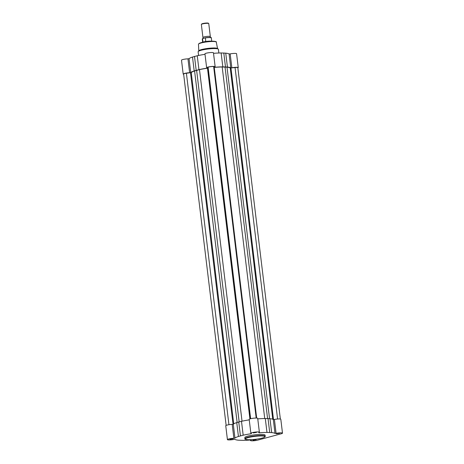 <?xml version="1.0" encoding="UTF-8"?>
<svg xmlns="http://www.w3.org/2000/svg" width="464" height="464" viewBox="0 0 464 464"><rect width="100%" height="100%" fill="white"/><g stroke="black" fill="none" stroke-linecap="round" stroke-linejoin="round"><path stroke-width="0.7" d="M203.197 38.582L203.075 37.601A3.724 0.568 -6.9 0 1 202.93 37.468A3.724 0.568 -6.9 0 1 204.032 36.923A3.724 0.568 -6.9 0 1 208.029 36.325A3.724 0.568 -6.9 0 1 210.331 36.575A3.724 0.568 -6.9 0 1 210.215 36.737L210.337 37.717M210.331 36.575L208.759 23.589A3.724 0.568 173.1 0 0 208.701 23.507A3.724 0.568 173.1 0 0 206.184 23.357A3.724 0.568 173.1 0 0 202.461 23.931A3.724 0.568 173.1 0 0 201.393 24.389A3.724 0.568 173.1 0 0 201.359 24.482L202.93 37.468M201.393 24.389L201.707 24A3.364 0.51 -6.9 0 1 202.669 23.589A3.364 0.51 -6.9 0 1 206.033 23.067A3.364 0.51 -6.9 0 1 208.307 23.2L208.701 23.507M204.868 41.893L205.778 41.354L205.366 37.949A4.565 0.696 173.1 0 1 211.335 37.897L211.735 41.215M205.598 41.54A4.565 0.696 -6.9 0 1 211.358 41.226M205.088 37.874L202.524 38.721L203.029 42.236M202.965 42.224L205.749 41.47M202.936 42.12L205.778 41.354M202.768 38.506L202.524 38.721A4.565 0.696 173.1 0 0 202.269 38.993L202.669 38.541M237.858 67.93A4.286 0.655 -6.9 0 0 238.258 67.593A4.286 0.655 -6.9 0 0 231.861 67.796L230.179 53.905L229.083 53.957A20.584 3.138 -6.9 0 0 225.742 53.151L221.131 52.966A20.584 3.138 -6.9 0 0 213.527 53.331M231.861 67.796L230.765 67.848L229.083 53.957M230.765 67.848A20.584 3.138 -6.9 0 0 227.424 67.042L222.813 66.857A20.584 3.138 -6.9 0 0 215.012 67.239L214.536 67.123A4.286 0.655 -6.9 0 0 215.145 66.7L213.463 52.809A4.286 0.655 -6.9 0 0 209.131 52.681A4.286 0.655 -6.9 0 0 204.955 53.841L206.637 67.732A4.286 0.655 -6.9 0 1 210.813 66.572A4.286 0.655 -6.9 0 1 215.145 66.7M198.58 55.465L198.134 51.771A10.208 1.554 -6.9 0 1 198.227 51.521L198.87 50.715A9.466 1.438 -6.9 0 1 205.216 48.79A9.466 1.438 -6.9 0 1 214.873 48.007A9.466 1.438 -6.9 0 1 217.436 48.471L218.254 49.097A10.208 1.554 -6.9 0 1 218.399 49.317L218.846 53.012M198.227 51.521A10.208 1.554 -6.9 0 1 205.071 49.439A10.208 1.554 -6.9 0 1 215.487 48.592A10.208 1.554 -6.9 0 1 218.254 49.097M183.657 74.304A4.286 0.655 -6.9 0 1 183.187 74.072A4.286 0.655 -6.9 0 1 185.316 73.242A4.286 0.655 -6.9 0 1 189.637 72.738L190.739 72.535A20.584 3.138 -6.9 0 1 194.19 70.928L198.94 69.646A20.584 3.138 -6.9 0 1 206.718 68.208L207.211 67.982A4.286 0.655 -6.9 0 1 206.637 67.732M230.179 53.905A4.286 0.655 -6.9 0 1 236.576 53.702L238.258 67.593M183.187 74.072L181.505 60.181A4.286 0.655 -6.9 0 1 183.634 59.351A4.286 0.655 -6.9 0 1 187.955 58.847L189.057 58.644A20.584 3.138 -6.9 0 1 192.514 57.037L197.258 55.755A20.584 3.138 -6.9 0 1 205.013 54.323M225.475 66.845L223.793 52.954M196.179 70.273L194.497 56.382M213.753 67.413L214.252 67.408A19.935 3.033 173.1 0 1 222.192 66.984L227.018 67.176A19.935 3.033 173.1 0 1 230.243 68.022L235.057 67.558A2.796 0.423 173.1 0 1 237.823 67.651L280.343 419.021M267.577 418.505L225.034 66.961M213.672 66.717L256.186 418.052L213.672 66.729A2.796 0.423 173.1 0 0 213.672 66.717A2.796 0.423 173.1 0 0 210.876 66.63A2.796 0.423 173.1 0 0 208.121 67.379L208.092 68.017L207.478 68.202A19.935 3.033 173.1 0 0 199.485 69.646L194.59 70.969A19.935 3.033 173.1 0 0 191.249 72.587L186.406 73.254A2.796 0.423 173.1 0 0 183.622 74.02L226.142 425.395M239.157 421.84L196.614 70.29M256.441 432.413L253.292 432.947L256.441 432.413M253.715 432.75L256.493 432.413M279.554 433.306L276.405 433.84L279.554 433.306M276.828 433.643L279.606 433.306M256.111 439.646L252.961 440.179L256.111 439.646M253.379 439.982L256.157 439.646M232.998 438.753L229.848 439.286L232.998 438.753M230.266 439.095L233.044 438.758M251.036 439.965L250.664 439.982A20.584 3.138 173.1 0 1 242.939 440.359L238.258 440.179A20.584 3.138 173.1 0 1 234.917 439.373L233.821 439.425A4.286 0.655 173.1 0 1 227.424 439.623A4.286 0.655 173.1 0 1 229.552 438.793A4.286 0.655 173.1 0 1 233.873 438.289L234.975 438.086A20.584 3.138 173.1 0 1 238.426 436.479L243.177 435.197A20.584 3.138 173.1 0 1 250.954 433.765L251.447 433.533A4.286 0.655 173.1 0 1 250.873 433.283A4.286 0.655 173.1 0 1 253.477 432.361A4.286 0.655 173.1 0 1 258.158 431.949A4.286 0.655 173.1 0 1 259.382 432.257A4.286 0.655 173.1 0 1 258.773 432.68L259.248 432.79A20.584 3.138 173.1 0 1 266.98 432.413L271.66 432.593A20.584 3.138 173.1 0 1 275.001 433.399L276.097 433.347A4.286 0.655 173.1 0 1 281.271 432.842A4.286 0.655 173.1 0 1 282.495 433.144A4.286 0.655 173.1 0 1 281.225 433.776L257.775 440.116A4.286 0.655 173.1 0 1 253.187 440.8A4.286 0.655 173.1 0 1 250.537 440.516A4.286 0.655 173.1 0 1 251.146 440.092L251.036 439.965M282.495 433.144L280.813 419.253A4.286 0.655 173.1 0 0 279.589 418.951A4.286 0.655 173.1 0 0 274.415 419.456L276.097 433.347M259.382 432.257L257.7 418.366A4.286 0.655 173.1 0 0 256.476 418.058A4.286 0.655 173.1 0 0 251.795 418.47A4.286 0.655 173.1 0 0 249.191 419.392L250.873 433.283M262.177 434.432A10.208 1.554 173.1 0 0 251.03 435.406A10.208 1.554 173.1 0 0 244.824 437.61L244.957 438.706A10.208 1.554 -6.9 0 1 251.157 436.502A10.208 1.554 -6.9 0 1 262.311 435.528A10.208 1.554 -6.9 0 1 265.228 436.259L265.095 435.157A10.208 1.554 173.1 0 0 262.177 434.432M274.415 419.456L273.319 419.508A20.584 3.138 173.1 0 0 269.978 418.702L265.298 418.522A20.584 3.138 173.1 0 0 257.764 418.882M249.249 419.874A20.584 3.138 173.1 0 0 241.495 421.306L236.75 422.588A20.584 3.138 173.1 0 0 233.293 424.195L232.191 424.398A4.286 0.655 173.1 0 0 227.87 424.902A4.286 0.655 173.1 0 0 225.742 425.732L227.424 439.623M238.734 421.933L240.416 435.824M268.03 418.505L269.712 432.396M205.181 37.857A4.414 0.673 -6.9 0 1 211.161 37.741M198.807 43.848A8.596 1.311 -6.9 0 1 204.183 42.015A8.596 1.311 -6.9 0 1 213.417 41.226M213.718 41.493A8.967 1.363 173.1 0 0 203.974 42.34A8.967 1.363 173.1 0 0 198.476 44.271C199.329 42.038 208.643 41.25 213.475 41.221C215.789 41.447 216.723 41.748 216.276 42.114A8.967 1.363 173.1 0 0 213.718 41.493M215.012 67.239L214.977 66.92M222.813 66.857L221.131 52.966M206.718 68.208L206.666 67.796M198.94 69.646L197.258 55.755M190.739 72.535L189.057 58.644M194.19 70.928L192.514 57.037M189.637 72.738L187.955 58.847M227.424 67.042L225.742 53.151M272.745 419.236L230.243 68.022M277.588 419.009L235.057 67.558M273.505 419.543L230.968 68.034M269.549 418.656L227.018 67.176M264.729 418.528L222.192 66.984M256.685 418.07L214.252 67.408M250.641 418.714L208.121 67.379M250.537 418.743L208.092 68.017M249.916 418.928L207.478 68.202M242.028 421.19L199.485 69.646M237.127 422.466L194.59 70.969M233.757 423.864L191.249 72.587M233.05 424.282L190.513 72.773M228.938 424.711L186.406 73.254M262.09 435.969A9.837 1.496 173.1 0 0 248.281 437.581A9.837 1.496 173.1 0 0 248.182 439.727A9.837 1.496 173.1 0 0 261.992 438.115A9.837 1.496 173.1 0 0 262.09 435.969M232.191 424.398L233.873 438.289M233.293 424.195L234.975 438.086M236.75 422.588L238.426 436.479M273.319 419.508L275.001 433.399M269.978 418.702L271.66 432.593M250.902 433.347L250.954 433.765M241.495 421.306L243.177 435.197M259.214 432.471L259.248 432.79M265.298 418.522L266.98 432.413M202.675 42.311L202.269 38.993M205.134 37.862C209.798 37.358 211.868 37.369 211.335 37.897M198.476 44.271L198.778 50.831M216.276 42.114L217.552 48.558M244.957 438.706C244.395 439.124 245.45 439.466 248.124 439.733C253.814 439.878 265.449 438.3 265.228 436.259M250.473 439.994L250.537 440.516"/></g></svg>
